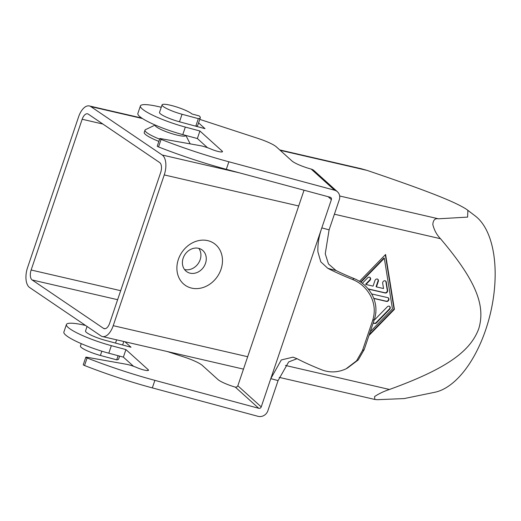 <?xml version="1.0" encoding="UTF-8"?>
<svg xmlns="http://www.w3.org/2000/svg" width="521" height="521" viewBox="0 0 521 521"><rect width="100%" height="100%" fill="white"/><g stroke="black" fill="none" stroke-linecap="round" stroke-linejoin="round"><path stroke-width="0.78" d="M161.256 107.287A36.314 6.031 18.7 0 0 140.416 105.932L137.863 113.474A36.314 6.031 18.7 0 0 182.786 134.62L197.361 138.54L207.488 147.684M140.416 105.932A36.314 6.031 18.7 0 0 185.333 127.078L199.914 130.999L222.128 151.064A8.069 1.342 -161.3 0 1 222.48 151.689A8.069 1.342 -161.3 0 1 210.966 149.052A10.088 1.674 18.7 0 0 200.077 145.633L160.507 138.593A2.019 0.332 18.7 0 0 159.804 138.619A2.019 0.332 18.7 0 0 161.087 139.394A112.972 18.756 18.7 0 0 228.869 161.777L334.573 190.204A8.069 7.431 -47.9 0 1 337.426 191.754A8.069 7.431 -47.9 0 1 338.976 193.799A8.069 7.431 -47.9 0 1 339.308 199.699L329.103 229.852L321.815 227.892C318.917 236.176 317.615 244.154 317.895 251.832L320.806 261.848L327.8 268.328L336.065 270.549L328.477 263.965L325.254 253.812L329.103 229.852M372.684 320.363L374.384 319.471C376.989 311.148 376.305 303.053 372.333 295.186C368.087 287.403 362.023 281.868 354.137 278.579L352.496 279.438C360.447 282.695 366.517 288.237 370.692 296.045C374.638 303.873 375.302 311.975 372.684 320.363L362.479 350.509L356.553 360.832L346.055 368.835C337.953 372.528 329.897 372.88 321.88 369.884A72.627 12.055 18.7 0 1 297.185 358.774L293.069 357.145L281.301 359.946L270.79 378.637L278.077 380.597L267.872 410.75A8.069 7.431 -47.9 0 1 263.932 415.504A8.069 7.431 -47.9 0 1 258.032 416.325L152.334 387.898A112.972 18.756 18.7 0 1 84.552 365.514A2.019 0.332 18.7 0 1 83.262 364.739L85.815 357.204A2.019 0.332 18.7 0 0 87.098 357.979A112.972 18.756 18.7 0 0 154.88 380.363L258.761 408.301A2.019 1.856 132.1 0 0 261.223 406.908L237.837 385.787L236.847 386.973L235.342 387.149A16.138 2.677 -161.3 0 1 217.941 379.529L202.389 365.475A20.176 3.347 18.7 0 0 184.03 357.002L167.28 351.525M328.139 196.697L331.382 199.621A2.019 1.856 132.1 0 0 330.197 197.251L226.316 169.312L228.869 161.777M278.077 380.597L288.66 361.926L297.035 358.702M107.515 334.912A16.138 8.199 103 0 1 102.448 336.559A16.138 8.199 103 0 1 100.976 335.908L29.599 287.501A16.138 8.199 103 0 1 26.05 279.666A16.138 8.199 103 0 1 27.567 267.586L78.593 116.834A16.138 8.199 103 0 1 84.291 107.593A16.138 8.199 103 0 1 89.365 105.952A16.138 8.199 103 0 1 90.836 106.603L162.207 155.004A16.138 8.199 103 0 1 165.763 162.845A16.138 8.199 103 0 1 164.245 174.919L113.22 325.671A16.138 8.199 103 0 1 107.515 334.912M467.884 210.302L467.598 217.107L438.454 218.8C435.042 218.149 433.166 220.057 432.821 224.518C434.188 230.106 436.748 234.841 440.486 238.716C477.431 282.135 485.416 306.582 478.727 328.816C470.489 350.685 448.307 368.165 389.461 389.467C383.769 391.349 378.806 393.72 374.579 396.585L374.794 399.451L377.224 399.698L404.159 398.572L434.788 392.274A92.797 47.131 103 0 0 490.639 312.411A92.797 47.131 103 0 0 475.465 216.143L466.523 209.318C455.302 202.063 430.294 191.845 367.077 170.393L361.255 168.739M205.508 263.326A13.312 11.254 -55.9 0 1 186.857 271.76A13.312 11.254 -55.9 0 1 183.158 258.162A13.312 11.254 -55.9 0 1 201.803 249.722A13.312 11.254 -55.9 0 1 205.508 263.326M184.499 269.481A13.312 11.254 124.1 0 0 200.155 259.692A13.312 11.254 124.1 0 0 198.814 248.374M221.021 269.298A25.418 21.485 -55.9 0 1 191.65 288.12A25.418 21.485 -55.9 0 1 178.351 259.445A25.418 21.485 -55.9 0 1 207.723 240.63A25.418 21.485 -55.9 0 1 221.021 269.298M81.256 343.645L80.436 346.061A16.138 2.677 18.7 0 0 100.397 355.465L116.697 359.848A24.207 4.018 18.7 0 0 118.651 359.002L119.628 356.117M155.193 125.033L145.535 129.638A24.207 4.018 18.7 0 0 144.994 130.165A24.207 4.018 18.7 0 0 159.621 139.153M158.859 141.412A24.207 4.018 -161.3 0 1 144.226 132.425L144.994 130.165M155.245 125.053L155.186 125.216A16.138 2.677 18.7 0 0 162.2 130.055A16.138 2.677 18.7 0 0 177.615 135.232A16.138 2.677 18.7 0 0 185.763 135.564L185.808 135.434M162.077 104.864L159.524 112.399A16.138 2.677 18.7 0 0 179.491 121.803L195.792 126.186L198.338 118.645A24.207 4.018 18.7 0 0 200.292 117.798A24.207 4.018 18.7 0 0 199.23 115.922L191.943 113.962A16.138 2.677 18.7 0 0 170.224 105.196A16.138 2.677 18.7 0 0 162.077 104.864A16.138 2.677 18.7 0 0 182.037 114.262L198.338 118.645M368.165 288.901L384.837 292.75A2.019 1.706 124.1 0 0 387.259 290.262L385.905 281.822A2.019 1.706 124.1 0 0 385.416 280.891M362.342 283.287L367.702 277.778A2.019 1.706 -55.9 0 1 370.001 280.337L365.963 284.486L373.056 286.127L374.97 280.474A2.019 1.706 -55.9 0 1 378.357 281.255L376.442 286.908L383.534 288.543L382.688 283.268A2.019 1.706 -55.9 0 1 386.263 282.063L387.617 290.503A2.019 1.706 -55.9 0 1 385.195 292.991L368.321 289.096M376.442 286.908L376.084 286.667L377.999 281.014A2.019 1.706 124.1 0 0 377.608 279.087M365.963 284.486L365.605 284.245L369.643 280.096A2.019 1.706 124.1 0 0 369.793 277.283M370.242 331.708L392.45 308.888L384.316 258.253L383.957 258.012L360.584 282.024M384.316 258.253L360.942 282.265M369.285 334.541L394.052 309.096L385.319 254.762M359.483 281.307L385.592 254.482L394.41 309.344L368.966 335.478M394.41 309.344L394.052 309.096M373.199 322.974L374.306 323.228A2.019 1.706 124.1 0 0 376.09 322.629L389.337 309.025A2.019 1.706 124.1 0 0 389.487 306.211M374.423 319.353L374.964 319.477L387.396 306.706A2.019 1.706 -55.9 0 1 389.688 309.266L376.449 322.87A2.019 1.706 -55.9 0 1 374.664 323.476L373.147 323.124M373.746 298.318L386.191 301.19A2.019 1.706 124.1 0 0 388.132 297.771M371.649 293.929L387.826 297.66A2.019 1.706 -55.9 0 1 386.549 301.431L373.817 298.487M375.869 312.216A2.019 1.706 -55.9 0 1 375.778 313.121M200.292 117.798L197.746 125.34A24.207 4.018 -161.3 0 1 195.792 126.186L205 128.661L198.579 122.865M118.098 355.706L116.697 359.848M124.923 341.743L131.018 347.247L105.502 340.389A16.138 2.677 -161.3 0 1 85.535 330.991L87.066 326.472M160.676 172.503L109.651 323.254A8.069 4.096 103 0 1 104.265 328.692A8.069 4.096 103 0 1 103.529 328.367L32.152 279.966A8.069 4.096 103 0 1 31.136 270.008L82.162 119.257A8.069 4.096 103 0 1 87.548 113.812A8.069 4.096 103 0 1 88.283 114.138L159.654 162.545A8.069 4.096 103 0 1 160.676 172.503M352.496 279.438A72.627 12.055 -161.3 0 1 327.8 268.328M336.065 270.549A64.558 10.72 18.7 0 0 354.137 278.579M347.116 368.301L358.233 359.952L364.179 349.617L362.479 350.509M374.384 319.471L364.179 349.617M331.382 199.621L261.223 406.908M304.036 190.211L237.837 385.787M337.426 191.754L314.046 170.634A8.069 7.431 132.1 0 0 311.187 169.084A16.138 2.677 -161.3 0 1 291.929 160.937L276.377 146.889A20.176 3.347 18.7 0 0 258.019 138.417L199.758 119.374M85.574 325.462A36.314 6.031 18.7 0 0 66.427 324.524L63.875 332.059A36.314 6.031 18.7 0 0 108.798 353.205L123.373 357.126L133.506 366.27M123.803 341.489L122.617 344.993M66.427 324.524A36.314 6.031 18.7 0 0 111.344 345.664L125.926 349.591L123.373 357.126M125.926 349.591L148.14 369.649A8.069 1.342 -161.3 0 1 148.498 370.275A8.069 1.342 -161.3 0 1 136.977 367.637A10.088 1.674 18.7 0 0 126.089 364.218L86.519 357.178A2.019 0.332 18.7 0 0 85.815 357.204M159.804 138.619L157.251 146.154A2.019 0.332 18.7 0 0 158.534 146.929A112.972 18.756 18.7 0 0 226.316 169.312M182.037 114.262L179.491 121.803L195.792 126.186M196.606 126.408L196.736 126.036M197.361 138.54L199.914 130.999M182.786 134.62L185.333 127.078M90.836 106.603L142.461 118.528M280.181 150.328L367.077 170.393M164.245 174.919L298.702 205.971M334.397 214.216L440.486 238.716M100.397 355.465L101.842 351.193M385.195 292.991L384.837 292.75M387.617 290.503L387.259 290.262M386.263 282.063L385.905 281.822M378.357 281.255L377.999 281.014M370.001 280.337L369.643 280.096M374.664 323.476L374.306 323.228M376.449 322.87L376.09 322.629M389.688 309.266L389.337 309.025M386.549 301.431L386.191 301.19M389.461 389.467L285.449 365.449M247.677 356.722L113.22 325.671M438.454 218.8L339.659 195.987M239.478 172.848L162.207 155.004M103.529 328.367L105.066 328.725M32.152 279.966L117.622 299.699M31.136 270.008L120.67 290.685M82.162 119.257L102.884 124.044M235.342 387.149L258.761 408.301M311.187 169.084L334.573 190.204M154.88 380.363L152.334 387.898M111.344 345.664L108.798 353.205M148.14 369.649L147.834 370.561M87.098 357.979L84.552 365.514M221.822 151.976L222.128 151.064M158.534 146.929L161.087 139.394M102.448 336.559L243.476 369.122M279.236 377.38L374.625 399.412M89.365 105.952L141.745 118.046M279.718 149.911L361.711 168.843M115.519 343.085L116.619 339.829M185.886 135.453L190.198 143.874"/></g></svg>
